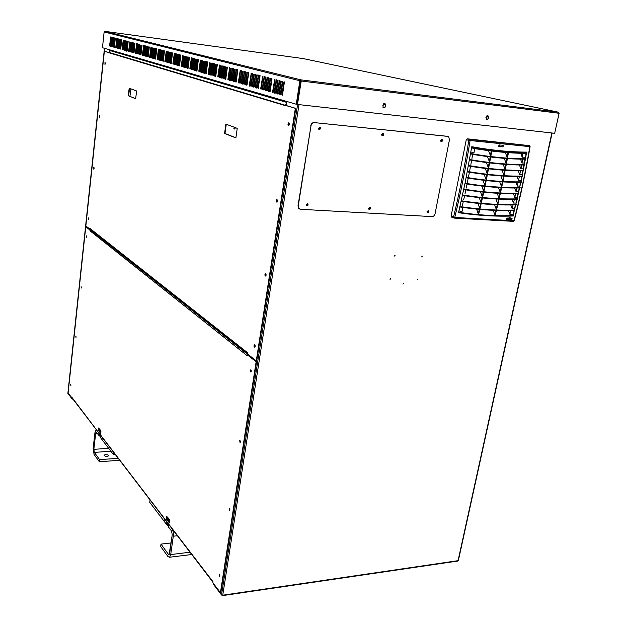 <?xml version="1.0" encoding="UTF-8"?>
<svg xmlns="http://www.w3.org/2000/svg" width="627" height="627" viewBox="0 0 627 627"><rect width="100%" height="100%" fill="white"/><g stroke="black" fill="none" stroke-linecap="round" stroke-linejoin="round"><path stroke-width="0.94" d="M253.966 87.082L254.123 86.542M127.336 41.225L126.301 51.187L127.391 41.241M147.267 46.382L146.154 56.806L147.345 46.39M201.769 60.788L200.695 68.994M229.937 67.951L228.667 76.729M121.419 53.922L121.489 53.264M300.709 81.612L300.772 81.204M486.254 117.39L486.254 116.912M486.411 116.622L486.811 116.559M237.233 128.339L235.885 137.909L224.576 133.488L225.869 124.122L237.233 128.339M226.261 124.271L224.983 133.52L235.901 137.783M224.576 133.488L224.983 133.52M129.507 88.336L128.653 95.9L135.698 98.651M128.3 95.86L129.17 88.211L136.576 90.962L135.683 98.745L128.653 95.9M289.282 124.405L288.71 125.525C287.801 125.102 287.754 124.217 288.577 122.868L289.282 124.405M289 122.923L288.733 125.51M105.265 63.578L104.952 64.409L104.991 62.551L105.265 63.578M105.203 62.716L105.07 64.283M88.697 218.98L88.454 219.646L88.407 217.89L88.697 218.98M88.611 218.039L88.564 219.513M94.081 168.498L93.807 169.219L93.791 167.44L94.081 168.498M94.003 167.589L93.925 169.094M99.599 116.716L99.309 117.492L99.317 115.674L99.599 116.716M99.528 115.83L99.427 117.367M277.471 201.22L276.969 202.215C276.076 201.816 275.998 200.953 276.742 199.629L277.471 201.22M276.742 199.629L277.001 202.2M266.099 275.159L265.652 276.06C264.782 275.668 264.68 274.822 265.362 273.529L266.099 275.159M265.746 273.568L265.699 276.029M255.142 346.394L254.75 347.201C253.896 346.809 253.778 345.986 254.397 344.709L255.142 346.394M254.766 344.748L254.813 347.154M286.367 103.721L285.222 105.595L108.996 52.778L110.352 50.677L286.578 102.366M286.218 104.74L285.747 105.422L109.129 52.433M285.497 105.391L295.341 108.338L256.278 360.886L256.702 360.87L295.787 108.385L285.943 105.446L285.183 105.853M108.996 52.778L104.38 51.195L108.91 52.55M90.288 229.239L85.828 226.081L104.38 51.195M89.951 229.349L90.139 228.612L247.837 352.954L247.665 354.075L256.278 360.886M247.594 353.009L247.736 353.628M90.445 230.125L90.123 228.777M295.787 108.385L295.341 108.338M86.753 236.849L86.495 235.893L86.753 236.849M86.698 236.073L86.667 237.257L86.698 236.073M251.223 371.403L250.894 372.085L250.565 369.914L251.223 371.403M250.91 369.969L250.972 372.015L250.91 369.969M70.906 385.581L70.639 384.563L70.906 385.581M70.835 384.743L70.851 385.848L70.835 384.743M76.055 337.271L75.789 336.276L76.055 337.271M75.985 336.456L75.992 337.585L75.985 336.456M81.338 287.715L81.071 286.735L81.338 287.715M81.275 286.915L81.259 288.067L81.275 286.915M240.353 442.059L240.063 442.67L239.702 440.53L240.353 442.059M240.031 440.585L240.157 442.591L240.031 440.585M229.89 510.135L229.631 510.684L229.231 508.56L229.89 510.135M229.553 508.615L229.725 510.59L229.553 508.615M219.795 575.766L219.568 576.26L219.144 574.144L219.795 575.766M219.45 574.207L219.669 576.142L219.45 574.207M247.516 355.078L247.187 355.705L89.92 230.728L91.424 230.133M248.135 354.788L247.649 354.968M247.532 354.968L256.137 361.795L220.43 592.664L220.837 592.601L256.568 361.779L247.955 354.96L247.148 355.924M89.92 230.728L90.178 230.258M72.176 398.082L68.1 393.2L85.758 226.723L89.88 229.999M71.862 398.121L71.94 397.377L100.359 434.95M167.056 521.915L168.961 524.689M168.773 524.164L213.023 581.778L212.874 582.773L220.43 592.664M100.869 430.718L100.571 433.273L98.549 430.631L98.564 427.998L100.869 430.718M169.721 519.901L169.768 522.996L169.314 522.84L166.492 519.164L166.453 516.084L169.721 519.901M90.202 230.007L85.758 226.723M98.815 428.053L98.878 430.616L100.571 433.273M166.758 516.107L166.868 519.125L169.839 522.942M99.042 432.983L98.588 432.395M212.812 581.738L212.953 582.256M72.183 398.098L72.019 397.651M256.568 361.779L256.137 361.795M101.942 439.519L100.155 437.168L100.406 435.044L100.155 437.168L113.26 454.395L113.526 452.208L100.438 435.044L102.193 437.387L101.942 439.519M99.082 435.146L96.597 432.489L96.15 432.332L95.649 433.657L93.846 449.332L94.316 452.38L99.599 459.646L94.316 452.38L93.846 449.332L108.659 448.344L93.846 449.332L95.649 433.657L96.401 432.316L98.643 435.177L99.09 433.045L95.947 430.075L94.936 432.724L93.149 448.368L94.074 454.457L99.356 461.754L99.599 459.646L118.221 458.313L99.599 459.646L99.356 461.754L119.718 460.273L99.356 461.754L94.074 454.457L93.149 448.368L94.936 432.724L95.947 430.075L96.84 430.388L98.886 433.061L98.643 435.177L99.082 435.146M108.542 455.382L108.659 455.751C106.99 456.848 105.461 456.707 104.074 455.32C105.234 454.301 106.723 454.316 108.542 455.382L108.659 455.751C106.99 456.848 105.461 456.707 104.074 455.32C105.234 454.301 106.723 454.316 108.542 455.382M100.469 430.2L100.626 431.588M99.387 435.6L99.207 433.202M99.427 431.329L99.677 429.174M100.72 430.82L100.108 431.917L99.952 429.526M100.978 430.906L100.735 433.03M100.539 430.294L100.665 431.4M164.446 518.827L164.117 521.249L166.555 524.454L167.08 524.399L166.555 524.454L167.119 522.001L164.478 518.827M169.031 524.783L168.663 527.236L171.563 531.045L172.245 534.847L169.698 553.186L169.125 554.519L168.35 554.221L161.006 544.111L171.124 542.935L161.006 544.111L160.677 546.501L168.012 556.643L169.58 557.246L170.716 554.574L173.279 536.21C173.561 533.052 173.107 530.513 171.9 528.585L169 524.791L168.663 527.236L171.563 531.045L172.245 534.847L169.125 554.519L168.35 554.221L161.006 544.111L160.677 546.501L168.012 556.643L169.58 557.246L170.716 554.574L173.279 536.21C173.561 533.052 173.107 530.513 171.9 528.585L169 524.791M168.859 518.788L169.212 520.755M167.425 524.948L167.284 522.213M167.581 520.057L167.926 517.573M169.361 519.43L168.976 521.092L168.53 520.935L168.302 518.059M169.737 519.924L169.4 522.416M169.345 520.191L169.157 519.172M168.961 518.913L169.282 520.559M488.315 117.006C488.535 119.083 487.83 119.922 486.199 119.538L486.38 116.779L488.018 115.76L488.315 117.006L487.54 115.572M486.497 119.718C487.853 119.42 488.362 118.487 488.018 116.935M385.386 104.921C385.676 107.233 384.884 108.095 383.003 107.507L383.199 104.662L385.072 103.651L385.386 104.921L384.516 103.384M383.45 107.797C384.994 107.53 385.55 106.551 385.111 104.85M110.336 46.186L111.426 37.134L110.642 46.233M111.097 46.406L112.194 37.33L111.41 46.445M111.857 46.617L112.962 37.526L112.17 46.664M112.625 46.837L113.73 37.73L112.938 46.876M113.401 47.056L114.506 37.926L113.714 47.096M109.576 45.975L110.665 36.938L109.882 46.014M116.512 47.934L117.633 38.733L116.826 47.973M117.296 48.154L118.425 38.937L117.617 48.193M118.08 48.373L119.216 39.14L118.401 48.412M118.871 48.6L120.008 39.344L119.201 48.64M119.671 48.82L120.807 39.556L119.992 48.867M115.729 47.707L116.849 38.529L116.042 47.754M122.884 49.729L124.036 40.387L123.213 49.768M123.691 49.956L124.851 40.598L124.021 49.995M124.507 50.184L125.674 40.81L124.836 50.231M125.322 50.419L126.497 41.021L125.659 50.458M122.069 49.502L123.229 40.175L122.398 49.541M129.46 51.579L130.651 42.095L129.797 51.626M130.298 51.814L131.498 42.315L130.635 51.861M131.137 52.057L132.344 42.534L131.482 52.096M131.983 52.292L133.19 42.746L132.328 52.339M132.83 52.535L134.045 42.973L133.175 52.574M128.629 51.343L129.813 41.876L128.966 51.39M136.255 53.499L137.485 43.859L136.608 53.546M137.125 53.742L138.355 44.086L137.478 53.789M137.995 53.985L139.233 44.305L138.348 54.032M139.923 44.995L139.218 54.33M140.801 45.23L140.095 54.58M135.393 53.256L136.623 43.631L135.745 53.303M144.727 46.132L143.63 55.638M143.285 55.482L144.555 45.685L143.638 55.521M145.629 46.359L144.531 55.897M144.179 55.732L145.448 45.912L144.539 55.779M146.538 46.586L145.425 56.156M145.08 55.983L146.357 46.147L145.433 56.03M147.447 46.813L146.326 56.422M148.356 47.041L147.235 56.681M146.883 56.493L148.176 46.617L147.243 56.54M143.834 45.912L142.744 55.38M142.392 55.231L143.654 45.45L142.752 55.27M152.047 47.973L150.903 57.739M150.551 57.527L151.859 47.566L150.911 57.574M152.98 48.216L151.828 58.005M151.475 57.786L152.792 47.809L151.836 57.833M153.913 48.451L152.761 58.272M152.408 58.052L153.725 48.052L152.769 58.099M154.853 48.687L153.693 58.538M153.341 58.311L154.665 48.295L153.701 58.358M155.794 48.93L154.634 58.813M154.273 58.577L155.606 48.538L154.642 58.624M151.115 47.738L149.978 57.472M149.626 57.269L150.935 47.331L149.986 57.316M159.619 49.901L158.427 59.902M158.067 59.643L159.423 49.525L158.435 59.69M160.583 50.144L159.383 60.176M159.031 59.918L160.387 49.768L159.399 59.965M161.547 50.395L160.347 60.451M159.987 60.184L161.351 50.019L160.363 60.231M162.518 50.638L161.319 60.725M160.959 60.458L162.322 50.27L161.327 60.505M163.498 50.889L162.291 61.007M161.931 60.733L163.302 50.521L162.299 60.78M158.655 49.658L157.471 59.628M157.118 59.377L158.459 49.274L157.479 59.424M167.456 51.9L166.218 62.128M165.857 61.838L167.252 51.539L166.226 61.885M168.451 52.151L167.213 62.41M166.845 62.12L168.248 51.798L167.221 62.167M169.455 52.409L168.208 62.7M167.848 62.402L169.251 52.057L168.216 62.449M170.466 52.668L169.212 62.982M168.843 62.684L170.262 52.323L169.219 62.731M171.477 52.927L170.223 63.272M169.854 62.966L171.273 52.582L170.23 63.014M166.461 51.641L165.23 61.846M164.87 61.564L166.257 51.289L165.238 61.611M175.576 53.977L174.29 64.432M173.922 64.119L175.364 53.64L174.298 64.166M176.61 54.236L175.325 64.73M174.949 64.409L176.399 53.906L175.333 64.456M177.653 54.502L176.359 65.02M175.983 64.699L177.441 54.173L176.367 64.746M178.695 54.768L177.394 65.318M177.026 64.989L178.483 54.447L177.402 65.036M179.745 55.043L178.436 65.616M178.068 65.286L179.534 54.714L178.444 65.333M174.541 53.71L173.271 64.142M172.895 63.829L174.337 53.373L173.279 63.876M183.993 56.124L182.661 66.823M182.285 66.47L183.782 55.811L182.669 66.525M185.067 56.399L183.735 67.128M183.35 66.775L184.855 56.085L183.735 66.823M186.148 56.681L184.808 67.434M184.424 67.073L185.929 56.367L184.808 67.12M187.23 56.955L185.882 67.74M185.506 67.379L187.018 56.649L185.89 67.426M188.327 57.237L186.964 68.045M186.587 67.685L188.108 56.924L186.971 67.732M182.927 55.85L181.603 66.517M181.227 66.172L182.716 55.537L181.603 66.219M192.732 58.366L191.345 69.299M190.961 68.915L192.513 58.068L191.407 69.041L191.18 69.55L190.961 68.915L191.353 68.97M193.845 58.648L192.458 69.613M192.074 69.229L193.625 58.35L192.458 69.284M194.966 58.938L193.571 69.926M193.187 69.542L194.746 58.64L193.571 69.597M196.094 59.228L194.691 70.248M194.299 69.863L195.867 58.93L194.746 69.989L194.527 70.49L194.299 69.863L194.691 69.91M197.223 59.518L195.812 70.569M195.42 70.177L196.996 59.22L195.875 70.302L195.648 70.812L195.42 70.177L195.812 70.224M191.619 58.084L190.247 68.978M189.863 68.609L191.4 57.778L190.247 68.656M201.8 60.694L200.366 71.862M199.974 71.454L201.573 60.404L200.428 71.588L200.201 72.097L199.974 71.454L200.366 71.509M202.96 60.991L201.518 72.191M201.118 71.784L202.733 60.701L201.58 71.909L201.353 72.426L201.118 71.784L201.518 71.831M204.128 61.289L202.67 72.52M202.278 72.105L203.893 61.007L202.74 72.238L202.505 72.748L202.278 72.105L202.67 72.16M205.295 61.587L203.838 72.85M203.438 72.434L205.06 61.305L203.9 72.567L203.673 73.077L203.438 72.434L203.838 72.481M206.471 61.885L205.005 73.179M204.606 72.763L206.236 61.611L205.076 72.897L204.841 73.414L204.606 72.763L205.005 72.81M200.648 60.396L199.221 71.533M198.83 71.133L200.421 60.106L199.284 71.266L199.057 71.776L198.83 71.133L199.221 71.188M211.228 63.108L209.732 74.527M209.332 74.096L210.993 62.833L209.81 74.229L209.567 74.746L209.332 74.096L209.732 74.143M212.435 63.421L210.931 74.872M210.523 74.433L212.192 63.147L211.001 74.566L210.766 75.091L210.523 74.433L210.923 74.48M213.642 63.727L212.13 75.209M211.722 74.77L213.399 63.46L212.208 74.911L211.973 75.428L211.722 74.77L212.13 74.825M214.857 64.04L213.337 75.553M212.929 75.115L214.614 63.774L213.415 75.248L213.18 75.773L212.929 75.115L213.337 75.162M216.08 64.354L214.552 75.898M214.144 75.452L215.837 64.087L214.63 75.593L214.395 76.11L214.144 75.452L214.552 75.506M210.029 62.802L208.54 74.19M208.14 73.759L209.794 62.528L208.611 73.892L208.376 74.409L208.14 73.759L208.54 73.814M221.025 65.623L219.474 77.293M219.058 76.839L220.782 65.365L219.552 76.98L219.309 77.505L219.058 76.839L219.466 76.886M222.279 65.945L220.712 77.654M220.304 77.192L222.029 65.686L220.798 77.333L220.555 77.858L220.304 77.192L220.712 77.239M223.541 66.266L221.966 78.007M221.55 77.544L223.29 66.015L222.052 77.685L221.809 78.21L221.55 77.544L221.958 77.591M224.803 66.595L223.22 78.367M222.804 77.897L224.552 66.337L223.314 78.038L223.063 78.563L222.804 77.897L223.212 77.944M226.073 66.917L224.49 78.72M224.066 78.25L225.822 66.666L224.576 78.391L224.325 78.924L224.066 78.25L224.482 78.304M219.779 65.302L218.235 76.949M217.82 76.494L219.536 65.043L218.314 76.627L218.071 77.152L217.82 76.494L218.227 76.541M231.222 68.241L229.607 80.178M229.184 79.692L230.971 67.998L229.701 79.841L229.451 80.374L229.184 79.692L229.592 79.747M232.531 68.578L230.901 80.546M230.477 80.06L232.272 68.335L230.995 80.201L230.744 80.742L230.477 80.06L230.885 80.107M233.84 68.915L232.202 80.914M231.778 80.421L233.581 68.672L232.296 80.569L232.045 81.11L231.778 80.421L232.194 80.475M235.156 69.252L233.51 81.291M233.087 80.797L234.898 69.009L233.612 80.938L233.354 81.479L233.087 80.797L233.495 80.844M236.481 69.589L234.827 81.659M234.396 81.165L236.222 69.354L234.929 81.314L234.67 81.847L234.396 81.165L234.811 81.212M229.929 67.912L228.314 79.809M227.891 79.331L229.67 67.661L228.408 79.472L228.157 80.005L227.891 79.331L228.306 79.378M241.842 70.969L240.157 83.179M239.726 82.662L241.583 70.733L240.259 82.819L240 83.36L239.726 82.662L240.141 82.717M243.205 71.321L241.505 83.563M241.074 83.046L242.939 71.086L241.614 83.195L241.348 83.744L241.074 83.046L241.489 83.093M244.569 71.674L242.861 83.947M242.43 83.43L244.303 71.439L242.97 83.579L242.712 84.128L242.43 83.43L242.845 83.477M245.941 72.027L244.224 84.331M243.785 83.814L245.674 71.791L244.334 83.963L244.075 84.512L243.785 83.814L244.209 83.861M247.32 72.379L245.596 84.723M245.157 84.198L247.054 72.152L245.706 84.355L245.447 84.896L245.157 84.198L245.58 84.245M240.494 70.624L238.816 82.795M238.378 82.286L240.227 70.389L238.918 82.435L238.66 82.976L238.378 82.286L238.801 82.333M252.916 73.814L251.153 86.299M250.706 85.758L252.642 73.594L251.27 85.923L251.004 86.471L250.706 85.758L251.137 85.813M254.327 74.182L252.563 86.698M252.117 86.158L254.053 73.955L252.681 86.314L252.407 86.871L252.117 86.158L252.54 86.205M255.753 74.542L253.974 87.098M253.527 86.557L255.479 74.323L254.092 86.714L253.825 87.271L253.527 86.557L253.951 86.604M257.188 74.911L255.401 87.506M254.946 86.957L256.905 74.691L255.518 87.114L255.252 87.67L254.946 86.957L255.377 87.004M258.63 75.287L256.827 87.913M256.38 87.357L258.348 75.068L256.952 87.521L256.678 88.078L256.38 87.357L256.804 87.412M251.505 73.453L249.75 85.899M249.311 85.366L251.231 73.226L249.867 85.523L249.601 86.071L249.311 85.366L249.734 85.421M264.461 76.784L262.627 89.559M262.164 88.995L264.179 76.572L262.752 89.159L262.478 89.716L262.164 88.995L262.595 89.042M265.942 77.16L264.092 89.974M263.638 89.402L265.652 76.956L265.966 77.677L264.226 89.575L263.943 90.131L263.638 89.402L264.069 89.457M267.423 77.544L265.574 90.398M265.111 89.818L267.141 77.34L267.455 78.061L265.699 89.99L265.425 90.547L265.111 89.818L265.542 89.873M268.92 77.928L267.055 90.813M266.593 90.241L268.63 77.724L268.944 78.453L267.188 90.406L266.906 90.97L266.593 90.241L267.024 90.288M270.425 78.32L268.552 91.236M268.082 90.656L270.135 78.109L270.449 78.837L268.685 90.829L268.403 91.393L268.082 90.656L268.521 90.711M262.987 76.408L261.161 89.144M260.707 88.579L262.705 76.188L261.294 88.744L261.012 89.3L260.707 88.579L261.138 88.634M120.47 49.047L121.614 39.76L120.792 49.086M126.967 50.881L128.151 41.445L127.305 50.92M133.684 52.77L134.899 43.192L134.029 52.817M142.047 45.465L140.973 54.855M140.62 54.729L141.874 44.995L140.981 54.776M149.273 47.276L148.144 56.947M147.792 56.751L149.093 46.853L148.16 56.798M156.742 49.172L155.574 59.079M155.222 58.844L156.554 48.781L155.582 58.891M164.478 51.14L163.263 61.281M162.902 61.007L164.282 50.779L163.271 61.054M172.496 53.185L171.234 63.562M170.865 63.256L172.292 52.84L171.242 63.303M180.803 55.309L179.487 65.913M179.11 65.576L180.592 54.988L179.494 65.623M189.417 57.519L188.053 68.359M187.669 67.99L189.197 57.206L188.108 68.116L187.888 68.617L187.669 67.99L188.061 68.037M198.359 59.808L196.941 70.89M196.549 70.498L198.132 59.518L197.003 70.624L196.776 71.133L196.549 70.498L196.949 70.545M207.655 62.191L206.173 73.516M205.774 73.093L207.419 61.916L206.244 73.226L206.017 73.743L205.774 73.093L206.173 73.147M217.31 64.667L215.774 76.243M215.367 75.796L217.067 64.401L215.853 75.938L215.61 76.455L215.367 75.796L215.766 75.843M227.35 67.246L225.759 79.08M225.336 78.61L227.099 66.995L225.845 78.751L225.595 79.284L225.336 78.61L225.751 78.657M237.813 69.934L236.152 82.035M235.721 81.534L237.547 69.691L236.246 81.682L235.995 82.223L235.721 81.534L236.136 81.588M248.707 72.732L246.975 85.115M246.536 84.582L248.441 72.505L247.085 84.739L246.826 85.288L246.536 84.582L246.96 84.637M260.072 75.655L258.269 88.321M257.815 87.764L259.79 75.436L258.387 87.929L258.12 88.485L257.815 87.764L258.246 87.811M271.938 78.704L270.049 91.667M269.586 91.08L271.648 78.5L271.961 79.229L270.19 91.252L269.908 91.816L269.586 91.08L270.018 91.134M114.169 47.268L115.282 38.129L114.482 47.315M276.523 79.888L274.602 92.961M274.132 92.365L276.225 79.684L276.546 80.421L274.744 92.537L274.461 93.102L274.132 92.365L274.571 92.412M278.067 80.28L276.139 93.392M275.661 92.796L277.769 80.084L278.098 80.82L276.28 92.968L275.99 93.541L275.661 92.796L276.107 92.851M279.618 80.679L277.683 93.831M277.205 93.227L279.321 80.483L279.65 81.228L277.824 93.407L277.534 93.979L277.205 93.227L277.643 93.282M281.178 81.087L279.234 94.269M278.756 93.666L280.88 80.883L281.209 81.628L279.376 93.846L279.086 94.418L278.756 93.666L279.195 93.721M282.753 81.486L280.794 94.716M280.316 94.105L282.448 81.291L282.785 82.035L280.943 94.285L280.653 94.857L280.316 94.105L280.755 94.16M274.987 79.488L273.074 92.522M272.604 91.934L274.689 79.284L275.01 80.021L273.215 92.106L272.933 92.671L272.604 91.934L273.043 91.989M284.329 81.894L282.362 95.163M281.884 94.552L284.031 81.698L284.36 82.45L282.511 94.724L282.221 95.304L281.884 94.552L282.322 94.599M554.699 133.23L559.127 113.236L558.563 112.233L559.088 113.275L554.683 133.292L297.48 104.45L301.242 81.04L300.905 79.856L299.839 80.797L296.289 104.239L102.467 47.715L104.129 31.961L104.881 31.35M300.905 79.856L558.563 112.233L303.209 58.585L104.897 31.358L300.905 79.856L297.48 104.45M300.991 80.977L559.088 113.275M300.827 80.381L300.294 80.852L296.736 104.294L296.289 104.239M300.294 80.852L104.129 31.961M300.364 80.875L299.91 80.82M242.061 79.041L241.944 79.848M233.887 128.363L235 127.845L234.106 129.005L233.887 128.363M234.232 129.099L234.733 127.704L235.078 128.441L234.232 129.099M226.786 124.46L226.245 124.412M226.245 124.373L226.653 124.412M93.987 168.937L94.05 167.746M105.14 64.126L105.25 62.88M99.497 117.21L99.575 115.995M88.626 219.364L88.666 218.196M72.379 398.349L72.011 398.913L67.912 393.27M109.796 49.846L109.592 51.767M109.466 49.752L109.192 52.339M90.202 229.357L90.139 229.952M72.097 398.114L72.011 398.913M72.332 398.85L72.944 399.085M72.113 398.905L73.163 399.368M234.169 129.06L234.945 128.386L234.663 127.689M428.217 211.605L427.998 210.703L428.492 211.714L427.34 212.718L428.155 210.711L428.554 210.923C428.884 212.326 428.437 212.89 427.214 212.616L428.217 211.605M306.454 205.64L307.685 204.567L307.395 203.587M307.928 204.676L306.564 205.727L307.732 203.806L307.928 204.676M318.892 129.334L320.013 128.245L319.605 127.116M320.264 128.331L319.01 129.405L320.013 127.336L320.264 128.331M440.977 141.506L441.894 140.503L441.604 139.476M442.176 140.581L441.11 141.592L441.925 139.586L442.176 140.581M382.047 135.636L383.05 134.586L382.705 133.504M383.324 134.664L382.164 135.714L383.066 133.669L383.324 134.664M368.888 209.253L369.993 208.203L369.734 207.263M370.251 208.313L368.997 209.34L370.04 207.427L370.251 208.313M382.995 105.414L383.943 104.513L383.732 103.651M383.834 103.58L384.218 104.584L382.776 105.242M485.972 117.461L486.748 115.971M486.897 115.823L487.101 116.677L485.925 117.429M390.057 279.407L390.786 278.631M421.642 256.937L422.332 256.13M394.407 256.059L395.12 255.26M402.887 284.086L403.608 283.318M417.198 279.916L417.903 279.14M240.266 440.993L240.337 442.153M219.716 574.724L219.818 575.57M229.803 509.069L229.89 510.096M251.137 370.345L251.168 371.623M265.903 275.786L265.495 274.524L265.942 273.819M266.052 274.117L266.028 275.488M288.976 125.267L288.608 124.083L289.188 123.205M289.274 123.495L289.118 125.008M277.22 201.957L276.828 200.734L277.338 199.942M277.44 200.232L277.353 201.682M254.993 346.911L254.954 344.983M255.087 345.305L255.103 346.59M300.819 81.212L300.333 81.095M300.999 80.711L300.419 80.569M458.212 560.162L457.639 561.071M221.707 594.968L222.13 595.525L222.75 595.203L221.535 594.945L213.219 584.043L213.329 583.361M300.756 81.62L300.27 81.502M300.262 81.557L300.748 81.675M248.096 355.07L248.182 354.482M286.1 105.493L286.719 101.449M447.537 136.365L448.705 136.905L449.441 139.766L435.083 213.721C434.574 215.547 433.555 216.503 432.011 216.605L300.623 209.293L298.805 208.313L298.256 205.86L311.016 125.721C311.517 123.676 312.677 122.641 314.488 122.618L447.717 136.388M314.488 122.618L447.255 136.286M298.256 205.86L298.562 208.203L299.604 209.003M298.013 205.75L311.016 125.721M314.237 122.539C312.426 122.563 311.266 123.597 310.765 125.643M318.485 128.206L320.264 127.422C320.656 129.029 320.146 129.624 318.735 129.193L318.485 128.206M381.694 134.554L383.332 133.747C383.748 135.26 383.293 135.863 381.953 135.55L381.694 134.554M440.687 140.479L442.207 139.664C442.631 141.083 442.215 141.686 440.946 141.483L440.687 140.479M306.164 204.668L307.975 203.916C308.241 205.491 307.7 206.032 306.36 205.531L306.164 204.668M368.629 208.313L370.306 207.537C370.604 209.018 370.118 209.575 368.833 209.199L368.629 208.313M427.214 212.616L427.011 211.714L428.554 210.923M130.98 88.885L129.891 96.378M491.936 151.06L490.91 155.77L490.424 155.708L491.239 151.029M490.69 157.001L489.844 161.703L489.358 161.648L490.204 156.946M489.616 162.934L488.739 167.613L488.253 167.558L489.131 162.871M488.504 168.835L487.602 173.491L487.124 173.444L488.025 168.781M487.359 174.721L486.434 179.346L485.956 179.298L486.881 174.667M486.184 180.568L485.235 185.177L484.749 185.122L485.706 180.521M484.977 186.399L483.997 190.969L483.519 190.921L484.499 186.344M483.738 192.191L482.735 196.737L482.249 196.69L483.252 192.144M482.461 197.96L481.434 202.474L480.956 202.427L481.983 197.913M481.16 203.689L480.11 208.18L479.624 208.133L480.674 203.65M479.82 209.394L478.746 213.854L478.268 213.815L479.341 209.355M507.964 152.643L507.133 157.299L507.596 157.33L508.426 152.682M506.906 158.537L506.052 163.177L506.522 163.2L507.376 158.568M505.824 164.415L504.947 169.024L505.409 169.047L506.287 164.439M504.704 170.262L503.794 174.847L504.265 174.87L505.166 170.285M503.552 176.085L502.619 180.639L503.081 180.662L504.014 176.109M502.36 181.877L501.404 186.407L501.866 186.431L502.823 181.901M501.138 187.645L500.158 192.144L500.62 192.168L501.6 187.669M499.884 193.382L498.88 197.858L499.343 197.873L500.346 193.406M498.598 199.088L497.572 203.532L498.034 203.556L499.061 199.112M497.282 204.77L496.223 209.183L496.686 209.199L497.744 204.786M495.926 210.413L494.852 214.802L495.314 214.818L496.388 210.429M520.692 153.278L522.197 157.181L522.887 153.325M510.778 204.966L512.149 208.658L513.051 204.935M512.11 199.339L513.497 203.054L514.375 199.308M513.411 193.68L514.814 197.427L515.668 193.657M514.673 187.99L516.092 191.76L516.93 187.982M515.911 182.277L517.346 186.07L518.161 182.277M517.11 176.532L518.56 180.349L519.352 176.54M518.278 170.763L519.744 174.596L520.512 170.779M519.415 164.964L520.896 168.82L521.633 164.987M520.52 159.14L522.009 163.02L522.73 159.172M458.948 210.97L462.044 211.393L462.969 207.466M471.959 158.435L472.656 154.43L486.427 156.452M470.877 164.423L471.606 160.394L480.65 161.75M469.756 170.379L470.516 166.343M468.612 176.312L469.396 172.26M467.428 182.214L468.244 178.154M466.214 188.084L467.052 184.04M464.975 193.923L465.837 189.895M463.698 199.731L464.583 195.726M462.389 205.515L463.29 201.541M498.739 145.895L499.46 144.97M499.068 144.845L498.606 146.475L503.026 146.922L498.669 146.295M453.752 217.961L451.26 216.973L451.087 216.213L453.525 217.146C459.52 192.371 464.615 166.782 468.808 140.37L466.269 139.672L451.087 216.213M466.269 139.672L467.193 138.818L469.733 139.507L529.376 145.636L467.193 138.818M511.091 218.847L510.409 219.521L510.088 218.768L510.292 219.497M510.801 210.539L509.876 214.246L512.98 214.175L513.231 214.865L514.336 210.445M513.905 210.46L512.98 214.175M470.869 152.047L474.012 152.588L474.686 148.607M471.77 146.694L472.084 147.557C491.623 151.099 509.916 152.894 526.97 152.941L526.649 152.11C509.594 152.047 491.302 150.245 471.77 146.694L465.179 182.551L458.556 212.624L458.964 212.772C478.315 215.594 496.459 216.66 513.403 215.978L513.489 215.563C496.553 216.244 478.401 215.171 459.042 212.349L458.964 212.772M525.998 153.364L525.598 157.949L526.421 153.364M524.948 159.187L524.517 163.765L525.355 159.258M523.858 164.995L523.396 169.556L524.274 165.034M522.73 170.771L522.244 175.317L523.153 170.795M521.57 176.532L521.053 181.054L521.993 176.54M520.379 182.253L519.83 186.76L520.794 182.277M519.148 187.951L518.576 192.442L519.564 187.99M517.886 193.625L517.291 198.093L518.317 193.618M516.593 199.268L515.974 203.712L517.024 199.253M515.269 204.88L514.618 209.3L515.692 204.864M511.389 219.544L511.154 218.854L511.953 218.212M509.312 219.45L508.771 220.21L509.226 219.811L509.461 220.242L509.32 219.458L508.779 220.218M509.218 219.818L509.304 220.242M507.376 218.917L506.804 218.721L506.969 218.102L507.988 218.024L506.984 218.11L506.945 218.839M507.157 218.494L508.003 218.024M506.679 218.917L506.569 219.348L507.345 218.948L506.663 218.917M509.343 218.995L509.892 218.557L510.206 220.273L509.884 218.564M509.908 219.027L509.383 218.941M507.87 220.179L509.171 218.078L508.834 219.434L509.845 219.474L509.978 220.265L509.955 219.027M509.743 220.257L509.767 219.474M509.375 219.458L509.68 220.257L509.539 219.466M508.544 220.202L509.242 219.458M508.325 220.195L509.014 219.45M508.089 220.187L508.959 218.886M507.635 220.163L508.34 219.419M507.972 218.47L508.042 219.395L508.278 218.486M508.066 218.024L509.077 218.078L508.066 218.024M509.97 218.118L510.119 217.671L510.19 218.125L509.171 218.078L509.97 216.879L509.061 218.157M509.289 218.086L509.814 218.11M510.017 217.146L509.516 218.094M509.743 218.102L510.072 217.412L509.579 218.094M510.112 217.671L509.806 218.102M510.166 217.937L510.104 218.494M510.08 218.745L510.19 218.125M510.425 220.281L510.456 219.521M510.206 220.273L510.206 219.45M510.08 218.564L509.437 218.533M509.978 216.887L509.069 218.172M508.834 218.502L508.521 218.933M508.426 219.293L509.1 218.345M509.383 219.458L509.532 220.249M509.978 220.265L509.931 219.137M510.064 217.404L509.586 218.102M508.818 218.502L508.528 218.909M474.686 148.623L488.551 150.66L490.424 155.708M470.524 166.327L474.631 166.962M470.752 152.745L471.057 153.584C490.58 157.064 508.865 158.788 525.912 158.764L525.826 159.187C508.779 159.219 490.494 157.495 470.971 154.023L470.556 153.905M525.598 157.949L525.912 158.764M525.308 157.205L522.197 157.181M507.133 157.299L505.291 152.439M480.517 191.854L482.249 196.69M462.718 194.276L462.985 195.036C482.39 198.046 500.589 199.315 517.565 198.83L517.479 199.245C500.503 199.731 482.304 198.477 462.898 195.467L462.491 195.326M517.291 198.093L517.565 198.83M517.024 197.387L514.814 197.427M498.88 197.858L497.187 193.241M487.492 156.593L489.358 161.648M469.701 158.756L470.007 159.587C489.515 162.996 507.784 164.658 524.823 164.572L524.736 164.995C507.698 165.089 489.421 163.428 469.913 160.026L469.498 159.901M524.517 163.765L524.823 164.572M524.227 163.028L522.009 163.02M506.052 163.177L504.233 158.341M486.411 162.542L488.253 167.558M468.62 164.752L468.918 165.567C488.409 168.914 506.671 170.505 523.702 170.348L523.608 170.771C506.577 170.928 488.323 169.345 468.824 166.006L468.416 165.881M523.396 169.556L523.702 170.348M523.114 168.82L520.896 168.82M504.947 169.024L503.144 164.227M485.298 168.459L487.124 173.444M467.507 170.716L467.797 171.516C487.273 174.792 505.519 176.32 522.542 176.101L522.448 176.516C505.433 176.743 487.179 175.223 467.703 171.955L467.295 171.822M522.244 175.317L522.542 176.101M521.962 174.588L519.744 174.596M503.794 174.847L502.015 170.082M484.154 174.345L485.956 179.298M466.355 176.649L466.637 177.441C486.097 180.654 504.335 182.112 521.351 181.822L521.256 182.245C504.249 182.535 486.011 181.078 466.551 177.872L466.143 177.739M521.053 181.054L521.351 181.822M520.778 180.333L518.56 180.349M502.619 180.639L500.863 175.921M482.97 180.208L484.749 185.122M465.179 182.551L465.453 183.335C484.898 186.478 503.12 187.873 520.12 187.52L520.034 187.935C503.034 188.296 484.812 186.909 465.367 183.766L464.96 183.633M519.83 186.76L520.12 187.52M519.564 186.047L517.346 186.07M501.404 186.407L499.672 181.72M481.763 186.047L483.519 190.921M463.964 188.429L464.231 189.205C483.66 192.277 501.874 193.61 518.858 193.187L518.772 193.602C501.78 194.033 483.574 192.708 464.145 189.628L463.737 189.495M518.576 192.442L518.858 193.187M518.31 191.737L516.092 191.76M500.158 192.144L498.441 187.497M479.24 197.63L480.956 202.427M461.441 200.091L461.699 200.836C481.097 203.791 499.272 204.99 516.24 204.441L516.154 204.849C499.186 205.405 481.011 204.214 461.613 201.267L461.213 201.126M515.974 203.712L516.24 204.441M515.707 203.015L513.497 203.054M497.572 203.532L495.894 198.963M477.931 203.375L479.624 208.133M460.132 205.875L460.39 206.612C479.765 209.496 497.924 210.633 514.885 210.014L514.798 210.429C497.838 211.048 479.679 209.92 460.304 207.035L459.897 206.886M514.618 209.3L514.885 210.014M514.359 208.611L512.149 208.658M496.223 209.183L494.578 204.653M476.591 209.089L478.268 213.815M458.799 211.628L459.042 212.349M513.231 214.865L513.489 215.563M508.521 210.578L509.876 214.246M494.852 214.802L493.222 210.304M465.453 183.335L465.367 183.766M460.39 206.612L460.304 207.035M461.699 200.836L461.613 201.267M464.231 189.205L464.145 189.628M466.637 177.441L466.551 177.872M467.797 171.516L467.703 171.955M468.918 165.567L468.824 166.006M470.007 159.587L469.913 160.026M471.057 153.584L470.971 154.023M472.084 147.557L471.575 147.878M526.97 152.941L526.884 153.364C509.829 153.325 491.529 151.53 471.99 147.996M462.985 195.036L462.898 195.467M508.058 219.395L509.077 218.078M506.569 219.348L507.596 219.278L507.549 218.517M509.281 219.003L509.79 218.619M510.441 219.05L511.279 218.18M511.859 218.196L511.271 219.466L512.188 218.901L511.844 218.188M511.773 218.635L511.569 219.129M150.057 500.001L149.743 502.36L166.555 524.454L166.884 522.025L150.088 500.001M115.125 454.269L113.26 454.395M90.633 230.101L248.143 354.764M100.187 434.48L166.563 521.264M97.404 433.555L95.649 433.657L97.404 433.555M110.869 451.252L94.316 452.38L110.869 451.252M99.042 434.668L100.265 436.274M177.41 535.74L173.279 536.21L177.41 535.74M170.716 554.574L190.005 552.215L170.716 554.574M168.35 554.221L169.462 554.088L168.35 554.221M167.056 523.898L168.804 526.194M187.183 57.198L186.791 57.151M188.272 57.48L187.881 57.433M192.677 58.624L192.285 58.577M193.79 58.914L193.398 58.86M196.032 59.494L195.64 59.447M197.16 59.784L196.768 59.737M191.564 58.335L191.172 58.287M201.737 60.976L201.338 60.921M202.889 61.274L202.497 61.219M204.057 61.571L203.657 61.524M205.225 61.877L204.825 61.822M206.401 62.183L206.001 62.128M200.585 60.678L200.185 60.623M211.15 63.413L210.75 63.358M212.357 63.727L211.95 63.672M213.564 64.04L213.156 63.985M214.779 64.354L214.371 64.299M215.994 64.667L215.594 64.62M209.951 63.1L209.551 63.053M220.939 65.953L220.532 65.898M222.193 66.274L221.786 66.219M223.447 66.603L223.04 66.548M224.709 66.924L224.301 66.877M225.979 67.254L225.571 67.207M219.693 65.631L219.285 65.576M231.128 68.594L230.712 68.539M232.429 68.931L232.014 68.876M233.738 69.268L233.322 69.213M235.054 69.605L234.639 69.558M236.379 69.95L235.964 69.895M229.835 68.257L229.419 68.202M241.732 71.337L241.317 71.29M243.096 71.69L242.673 71.635M244.459 72.042L244.036 71.995M245.831 72.403L245.408 72.348M247.203 72.756L246.787 72.701M240.384 70.992L239.969 70.937M252.791 74.205L252.367 74.151M254.209 74.574L253.778 74.519M255.628 74.942L255.205 74.887M257.062 75.311L256.631 75.256M258.496 75.687L258.073 75.632M251.388 73.837L250.957 73.79M264.328 77.192L263.896 77.145M265.809 77.576L265.37 77.521M267.29 77.96L266.859 77.905M268.787 78.351L268.348 78.297M270.284 78.736L269.845 78.681M262.862 76.815L262.431 76.76M198.297 60.082L197.905 60.027M207.576 62.488L207.176 62.434M217.224 64.989L216.817 64.934M227.256 67.591L226.849 67.536M237.704 70.295L237.288 70.24M248.59 73.116L248.167 73.061M259.946 76.055L259.515 76.008M271.797 79.127L271.358 79.073M276.374 80.319L275.935 80.264M277.918 80.718L277.479 80.664M279.47 81.118L279.023 81.063M281.029 81.526L280.582 81.471M282.597 81.925L282.15 81.871M274.838 79.919L274.399 79.864M284.172 82.341L283.733 82.286M104.49 48.303L67.896 393.419M299.008 104.623L222.75 595.203L458.071 560.663L551.862 132.979M221.55 594.827L297.598 104.466M502.893 146.898L503.128 145.503L502.156 145.245M499.296 145.801L501.475 146.577M500.714 146.499L499.147 145.942M503.113 145.26L499.021 144.931M470.093 140.534C465.885 167.001 460.774 192.638 454.755 217.459L513.936 220.767C520.191 196.839 525.489 172.135 529.839 146.647L470.093 140.534L468.808 140.37L469.733 139.507L470.093 140.534M503.262 145.527L503.026 146.922M513.309 221.347L454.277 218.102M454.073 218.086L453.525 217.146L454.755 217.459L454.073 218.086M529.376 145.636L530.105 146.655L529.376 145.636M529.87 146.608L530.105 146.655C525.755 172.119 520.457 196.807 514.211 220.712L513.137 221.37M514.007 220.539L513.482 221.355L454.332 218.086L451.26 216.973M288.976 122.908L288.577 122.868M90.217 229.184L247.689 353.557M168.82 524.501L212.851 582.099M100.226 434.777L166.602 521.601M72.058 397.933L98.635 432.693M100.218 436.69L99.129 435.263M191.752 554.503L169.58 557.246L191.752 554.503M168.741 526.672L167.143 524.572M67.873 393.341L104.45 48.295M307.975 203.916L307.489 203.697M320.264 127.422L319.762 127.257M442.207 139.664L441.635 139.5M383.332 133.747L382.791 133.59M370.306 207.537L369.781 207.318M458.376 560.467L552.144 133.01M222.561 595.619L457.828 561.047"/></g></svg>
